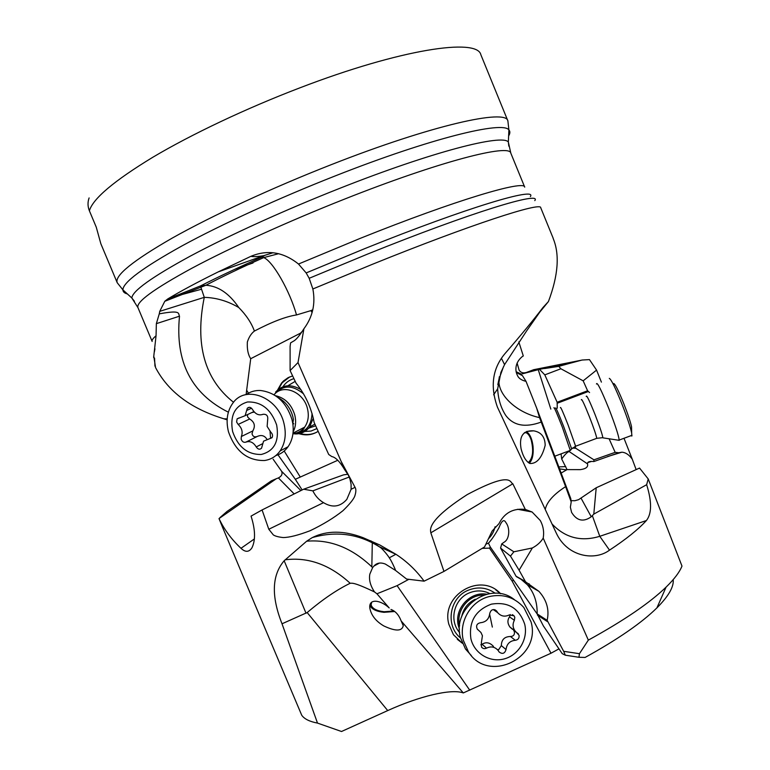 <?xml version="1.0" encoding="UTF-8"?>
<svg xmlns="http://www.w3.org/2000/svg" width="770" height="770" viewBox="0 0 770 770"><rect width="100%" height="100%" fill="white"/><g stroke="black" fill="none" stroke-linecap="round" stroke-linejoin="round"><path stroke-width="1.16" d="M259.663 615.692L301.715 715.215C304.314 718.978 309.579 721.596 317.5 723.088L282.022 623.787C271.127 596.211 271.839 575.2 284.168 560.753L306.653 541.214L312.264 537.604C326.894 530.366 343.824 530.386 363.055 537.672L379.87 545.016L395.915 554.275C406.897 561.455 416.3 570.416 424.106 581.167L443.963 571.417L430.834 532.821C430.651 530.337 425.377 521.559 467.255 494.581C512.57 470.46 509.692 482.819 512.83 483.781L525.323 509.432L532.099 512.002L540.261 520.491C543.274 525.997 544.255 531.868 543.197 538.105L588.338 640.12C623.806 620.62 649.716 602.968 666.069 587.144C674.347 579.069 679.65 572.043 681.979 566.075L648.205 478.93L646.656 484.696C651.93 501.684 651.853 513.629 646.415 520.53C638.215 529.49 625.914 539.356 609.513 550.146C595.143 561.089 567.557 557.143 556.392 533.321L497.439 407.157C489.903 386.039 492.559 368.012 505.428 353.083C520.712 335.499 533.215 320.32 542.946 307.557L548.433 301.551C558.269 275.381 559.828 254.321 553.13 238.373M534.794 200.624C542.321 190.796 471.837 212.01 367.444 254.139L309.174 278.288L312.861 288.981C315.671 303.726 312.687 316.98 303.909 328.761L298.009 362.564L341.1 461.297L355.057 487.352C356.25 489.2 356.106 492.261 354.623 496.534C353.064 499.961 349.166 504.697 342.919 510.731C333.978 517.854 323.053 524.514 310.146 530.713C298.337 535.208 289.356 537.489 283.196 537.556C278.538 537.056 275.256 536.18 273.34 534.929L268.797 529.25L262.079 509.942L251.049 516.121C255.351 529.558 255.659 540.116 251.963 547.788C249.028 552.282 245.37 552.456 240.991 548.307C231.529 539.433 224.205 529.529 219.007 518.585L222.578 527.354M282.022 623.787L307.153 612.554L387.724 710.575C419.044 696.282 451.422 688.447 463.309 692.933L401.189 620.986L403.268 625.663C402.056 631.381 395.559 631.467 383.758 625.914C375.77 621.178 371.121 615.201 369.812 607.973C368.686 597.847 381.083 600.215 389.206 607.953L376.934 593.785L397.099 585.652L408.889 579.29M285.102 559.809C308.173 556.854 329.868 564.679 350.177 583.275C337.029 589.647 322.688 599.407 307.153 612.564M376.934 593.785L374.528 591.957C370.341 585.643 368.772 579.704 369.831 574.131L372.622 567.586C352.227 547.971 330.234 539.173 306.653 541.214M374.528 591.957C353.43 581.86 352.073 583.285 350.177 583.275M370.745 540.79L380.678 547.663C383.277 549.799 387.82 555.305 389.485 558.096C391.189 560.348 395.405 569.396 395.53 570.426L406.589 579.05L424.106 581.167M379.543 563.034L374.008 565.998C376.809 562.851 380.592 562.206 385.356 564.063L395.53 570.426M374.008 565.998L372.622 567.586M443.963 571.417L484.542 546.941L492.126 531.05L498.999 523.639C504.466 512.791 513.244 508.056 525.323 509.432M517.873 577.471L516.054 576.22L500.577 548.076L501.732 543.928L513.869 551.792L532.359 547.971C537.248 545.343 540.858 542.051 543.197 538.105M501.78 543.851L504.504 541.936C509.288 539.173 510.414 528.182 505.803 522.426L506.535 523.494M485.841 544.226L488.45 543.148C491.279 540.271 494.763 535.188 498.883 527.902C501.665 520.712 503.965 518.884 505.803 522.426M495.081 526.719C494.022 531.483 491.799 535.506 488.44 538.788M673.192 579.627C673.991 586.769 668.562 596.182 656.906 607.886C641.651 622.911 617.713 639.437 585.113 657.445L578.953 657.282L579.435 653.701L588.338 640.12M532.359 547.971L519.096 570.214L525.544 581.812L538.942 591.37C546.758 600.109 549.491 609.763 547.143 620.341L563.678 651.314L565.296 655.193L562.225 653.653L543.418 626.01L537.152 613.892C537.402 602.4 534.13 592.679 527.335 584.728L520.934 579.204M558.827 648.937L551.002 653.229L463.309 692.933M317.5 723.088L341.514 731.5L387.724 710.575M551.002 653.229L512.175 581.167L489.46 548.125L490.317 547.047L488.45 543.148M482.174 548.375L489.46 548.125M469.739 690.18L397.099 585.652M500.644 593.766C480.673 571.542 440.421 595.191 448.91 624.46L453.463 634.75L462.327 643.268M390.958 609.445C395.453 611.101 398.86 614.951 401.189 620.986M228.363 412.181C191.306 393.663 175.021 361.669 179.506 316.191L156.358 323.65L156.05 335.768L153.779 356.192L155.559 367.579C168.178 391.651 190.95 408.716 223.877 418.793L227.131 419.852M539.703 369.282L567.384 363.979L582.072 360.033L589.464 359.609L596.567 370.101L601.409 382.132M607.684 456.523L621.881 452.202C625.654 452.452 629.119 454.781 632.257 459.18L623.998 438.284M567.384 363.979L558.789 366.366L560.887 368.763L583.159 380.823L596.567 370.101M583.159 380.823L587.606 390.765L589.57 392.565M609.099 438.784L615.163 452.337L618.762 452.75L593.843 461.548L593.949 459.834L575.777 448.275L572.466 448.073L571.658 448.881M621.881 452.202L618.762 452.75M632.257 459.18L636.145 469.604M571.042 500.654L574.911 500.721L578.588 499.672L596.211 487.766L639.543 468.064L648.205 478.93M596.211 487.766L593.795 514.11L646.656 484.696M593.795 514.11L592.332 515.63L599.772 536.305L646.415 520.53M501.434 358.329L504.571 364.605L526.613 330.917L539.674 312.283L548.433 301.551M298.009 362.564L290.107 370.582L290.097 346.433L290.579 342.891L293.495 341.158C296.036 339.897 299.501 335.758 303.909 328.761M309.174 278.288L306.162 272.927L298.5 264.033C283.427 252.002 267.556 249.432 250.885 256.323C253.542 256.891 257.854 256.67 263.802 255.65L273.071 252.724M290.107 370.582L296.055 383.152C305.257 394.519 311.292 407.619 314.141 422.461L328.713 454.483L331.793 456.562C335.508 457.216 339.772 461.548 344.594 469.546L341.1 461.297M344.594 469.546L348.406 475.273L349.994 479.181L351.082 484.253L351.11 489.268L355.057 487.352M268.797 529.25L323.535 502.666C318.876 499.894 315.325 495.957 312.861 490.865L303.65 489.21L262.079 509.942M349.214 477.034L312.861 490.865M323.535 502.666C332.409 508.036 340.167 506.939 346.818 499.384L351.11 489.268M303.65 489.21L343.545 474.869L347.876 474.253M273.119 459.199L281.666 471.356C282.677 474.06 281.599 476.255 278.413 477.929L276.286 478.728L219.007 518.585M219.854 517.7L227.054 511.424L271.338 480.855L276.286 478.728M517.103 363.045L519.105 370.101C520.684 372.661 523.157 373.44 526.536 372.43L533.87 369.629L539.693 369.263M539.529 369.35L544.804 374.865L560.887 368.763M544.804 374.865L557.143 402.258L557.268 408.235M575.094 446.427L575.777 448.275M615.163 452.337L593.949 459.834M567.038 469.604L580.33 469.633C585.98 468.863 588.367 466.938 587.491 463.858L569.059 451.47C567.038 452.375 564.593 454.887 561.705 459.007L567.038 469.604L561.147 473.069M593.843 461.548C590.542 461.24 588.511 461.586 587.741 462.587L587.5 463.858M545.237 509.461C546.806 501.982 553.591 494.378 565.604 486.64L571.205 501.944L570.368 507.18L571.581 512.368C576.817 520.876 583.362 522.349 591.245 516.776L592.332 515.63M499.345 376.722L498.97 379.369C497.362 394.866 516.872 412.787 539.539 417.61L536.632 408.023L570.782 498.642L571.205 501.944M539.539 417.61L565.604 486.64M536.632 408.023L526.016 381.342C521.28 380.255 518.335 378.099 517.19 374.865C515.804 372.295 513.686 363.642 522.339 356.529L523.302 355.961L518.807 341.899M504.571 364.605L500.924 372.353L497.661 388.84L493.609 394.798M371.679 602.14L371.111 604.883C372.276 608.589 376.617 610.87 384.115 611.746L394.028 611.005M233.522 402.267C204.512 379.283 194.772 344.315 204.271 297.345L159.737 311.35L164.809 301.253L167.764 298.953C180.344 291.329 197.149 282.32 218.18 271.916L250.885 256.323M238.787 307.548C227.872 301.099 216.37 297.701 204.271 297.345L200.46 285.949L205.898 285.256C218.237 285.997 229.2 293.428 238.787 307.548C246.236 315.084 251.444 322.928 254.398 331.061C251.261 333.487 248.912 337.135 247.353 342.005C246.958 349.205 248.084 354.768 250.712 358.704L300.512 333.16L302.215 331.418M278.066 397.599C285.42 401.526 290.329 407.821 292.812 416.483L293.428 419.496L292.812 423.596L291.965 419.458C286.305 402.132 275.795 392.479 260.424 390.486C255.062 390.284 250.289 391.67 246.092 394.635L250.712 358.704M337.78 460.277L295.324 479.286L277.989 454.81M295.324 479.286L302.138 489.97M300.05 476.688L284.188 451.008M248.46 393.152L246.833 390.525M298.924 433.674C305.94 435.791 312.322 435.021 318.077 431.373M292.571 375.953L288.134 377.656L283.485 380.977L281.512 383.094L277.595 390.005M312.119 312.485L310.839 310.637L296.498 314.949C285.911 316.537 271.877 321.908 254.398 331.061M179.506 316.181C177.957 313.717 181.855 309.627 159.265 313.862L159.737 311.35M156.358 323.65L159.265 313.862M526.016 381.342L522.445 375.625L517.632 373.229L521.319 374.105L539.289 369.408M521.319 374.105L516.208 371.756M561.705 459.007L561.06 453.857M565.748 466.61L558.827 466.899M566.643 469.902L559.569 468.882M544.544 368.532L558.789 366.366M127.339 293.899C124.432 293.187 122.95 291.84 122.902 289.857L117.213 282.725L100.832 243.715L96.269 227.179L89.387 210.787C87.665 206.524 87.568 202.24 89.108 197.928M310.839 310.637L312.803 309.781M318.501 534.929L319.011 535.833M278.394 389.331L282.167 382.806L289.664 376.934M316.653 432.24C311.475 434.781 305.902 435.194 299.944 433.462M304.699 431.489L311.061 431.046L316.807 428.611M293.832 378.686C289.25 379.995 285.603 382.709 282.879 386.8M287.884 385.76L295.093 381.419M315.536 425.839L308.597 428.207M304.063 428.149L303.043 427.976M293.813 423.827L292.879 423.105M528.278 462.578C532.83 458.371 533.812 450.864 531.213 440.065C529.895 436.138 528.201 433.674 526.122 432.682L524.938 432.394M526.391 431.604C529.837 433.789 532.06 438.688 533.042 446.282C533.677 454.377 532.426 460.027 529.298 463.222M545.179 445.32C541.993 457.765 536.902 463.819 529.914 463.492C526.025 461.471 523.08 456.581 521.088 448.833C518.922 436.253 523.109 430.257 533.649 430.834C541.185 432.114 545.025 436.936 545.179 445.32M540.877 422.191C525.15 427.86 513.465 425.637 505.813 415.502C500.895 407.975 498.18 399.081 497.661 388.84M459.603 632.603L458.256 630.861C449.18 618.647 454.81 598.839 468.969 593.035C476.081 590.07 483.04 590.244 489.845 593.574M495.187 593.237C486.736 587.394 477.679 586.422 468.006 590.321C449.43 597.741 445.022 625.702 460.537 637.984M495.697 589.762L500.519 593.747M462.279 643.162L457.313 639.321M394.712 611.505L383.922 612.323C376.058 611.428 371.39 609.051 369.927 605.191M490.317 547.047L537.152 613.95M528.923 583.66L531.136 586.904M513.186 580.33L512.175 581.167M500.577 548.076L510.472 556.113L513.869 551.792M510.472 556.113L519.096 570.214M488.709 593.728L487.737 592.611M459.449 629.273L458.429 626.01C453.79 609.214 469.825 591.206 486.63 594.199M471.365 655.597L465.465 648.985L460.422 637.541C451.672 607.184 490.663 580.185 514.495 599.753M468.43 651.863L463.328 640.284C458.516 621.9 470.865 601.052 489.085 596.606C502.82 593.535 514.399 597.154 523.812 607.472L531.059 621.91C541.589 658.081 488.18 683.972 468.43 651.863L465.465 648.985M470.922 638.84C468.593 621.765 475.408 610.196 491.366 604.161C508.056 601.447 519.173 608.146 524.716 624.249C528.287 638.802 518.816 655.01 504.417 658.86C490.076 662.922 474.33 653.547 470.922 638.84M514.803 617.357L514.052 615.817L509.259 614.941C504.86 617.049 501.039 616.318 497.776 612.756L496.612 610.985C493.281 608.627 490.99 609.455 489.739 613.459C489.046 619.061 485.937 622.15 480.432 622.728C476.88 623.565 475.812 625.683 477.236 629.051L480.923 632.459L482.424 635.722L481.365 642.767L481.529 647.079C482.896 648.715 484.551 649.062 486.505 648.148C491.058 645.982 494.946 646.771 498.2 650.534L499.095 651.949C502.415 654.423 504.735 653.624 506.034 649.562C506.737 643.961 509.827 640.861 515.294 640.284C518.095 639.86 519.355 638.215 519.096 635.346L515.034 630.89C512.676 627.56 512.445 624.027 514.36 620.312L514.803 617.357M493.272 609.571L496.688 611.957M510.26 614.547L509.528 616.857C507.276 620.11 507.411 623.517 509.932 627.069L512.493 629.302M518.364 633.845L513.58 630.245L514.427 631.824C514.726 634.807 513.398 636.366 510.452 636.501C504.514 636.617 501.472 639.658 501.337 645.616L498.729 649.582L497.497 649.688M493.512 646.482C489.922 642.498 486.12 641.747 482.107 644.221L486.505 648.148M480.817 644.808L482.107 644.221M570.272 450.421L562.216 426.859C556.681 412.797 553.909 406.454 553.899 407.84M618.166 440.171L619.215 440.065C618.522 435.089 615.066 424.597 608.849 408.601C601.168 389.678 597.029 381.477 596.461 383.999M630.976 435.676L631.872 436.041L631.66 432.933C630.197 426.436 626.915 416.705 621.823 403.721C615.336 387.753 611.168 379.302 609.311 378.368M631.593 429.333L631.535 426.715C630.38 421.546 627.791 413.856 623.777 403.624C618.657 391.016 615.336 384.317 613.815 383.518M313.284 418.11L309.675 426.878C306.123 431.537 301.455 433.895 295.651 433.943L292.937 433.722M275.593 392.123C282.542 384.615 290.993 383.787 300.945 389.63M292.812 423.596C294.015 432.605 292.427 440.325 288.038 446.754C284.89 451.133 280.838 454.059 275.881 455.542M283.966 423.442C286.498 434.107 285.198 443.289 280.068 450.979C276.122 456.418 270.925 459.594 264.476 460.527C247.257 460.758 235.254 451.143 228.449 431.672C225.687 420.295 227.266 410.622 233.195 402.662C246.025 384.673 278.124 397.349 283.966 423.442M276.661 425.011C279.423 441.287 274.293 451.105 261.271 454.464C247.584 454.685 238.036 447.043 232.617 431.537C229.787 415.675 234.744 405.829 247.488 401.988C261.29 401.536 271.011 409.207 276.661 425.011M241.154 439.179C242.165 441.759 243.734 442.74 245.871 442.134C249.942 440.7 253.397 442.298 256.237 446.937C257.969 449.43 259.74 449.844 261.559 448.188L263.552 441.172L271.974 437.755C273.003 435.83 272.628 433.982 270.847 432.23L267.132 426.426L267.652 419.977C268.23 415.925 266.699 414.029 263.061 414.289C258.903 415.79 255.409 414.212 252.55 409.553C250.876 407.099 249.124 406.675 247.305 408.264L245.12 415.694L237.112 418.851L236.611 422.018L238.161 424.434C241.953 428.062 243.022 432.086 241.356 436.513L241.154 439.179M266.718 438.939C264.437 435.522 261.28 434.704 257.267 436.455L245.871 442.134M257.267 436.455C254.6 437.427 252.849 436.552 252.021 433.837L252.81 430.921C255.592 426.003 254.552 422.037 249.672 418.995L247.565 416.888L247.526 414.568M251.886 412.537L254.321 412.075M553.216 238.334L540.723 207.736C541.531 201.624 471.269 224.291 372.112 264.418L312.861 288.981M306.036 613.257L284.168 560.753M512.83 483.781L430.834 532.821M579.435 653.701L563.678 651.314M552.013 523.956C565.19 537.845 581.109 541.965 599.772 536.305L609.513 550.146M254.389 538.923L240.991 548.307M294.169 493.936L278.413 477.929M153.779 356.192L153.673 357.472M557.143 402.258L587.606 390.765M557.326 403.211L588.222 391.555M591.245 516.776L581.071 498.209M300.887 490.586L281.666 471.356M296.498 314.949C290.001 291.349 272.878 261.049 263.706 257.613L261.694 257.142C238.421 267.411 218.016 277.017 200.46 285.949L167.764 298.953M278.692 253.686L263.706 257.613C241.443 267.488 222.174 276.709 205.898 285.256L165.194 301.137M134.413 301.243L131.834 298L137.965 307.644C135.838 302.11 153.894 288.933 192.115 268.114C230.394 247.68 287.874 221.548 343.911 199.363C439.997 161.2 510.01 143.422 510.828 153.191L524.707 187.129C524.803 179.651 456.004 199.902 360.254 238.353L298.5 264.033M156.05 335.768C152.951 338.405 151.651 340.302 152.152 341.447L137.965 307.644M154.943 348.81L154.375 351.919M527.662 372.449L527.72 371.929M550.839 409.101L538.201 369.561M570.021 450.508L569.059 451.47L568.414 451.114M581.312 360.216L534.428 369.552M548.856 367.916L564.853 364.73M530.376 196.581C537.47 186.6 467.688 207.159 364.884 248.575L306.162 272.927M510.828 153.191L508.344 142.036L508.903 129.966C503.243 120.678 431.2 138.051 335.518 175.801C279.154 197.948 221.433 224.417 182.086 245.851C142.71 267.748 122.979 282.407 122.902 289.857L131.834 298C132.296 291.07 151.815 277.094 190.363 256.083C228.863 235.495 285.016 209.931 339.762 188.332C432.663 151.546 502.743 133.778 508.344 142.036L508.826 146.156M117.213 282.725C114.403 275.699 132.806 260.789 172.413 237.988C212.145 215.667 272.359 187.726 331.321 164.636C432.355 124.904 506.275 108.695 507.882 120.9L508.903 129.966C510.269 131.41 510.173 133.403 508.624 135.963M507.882 120.9L480.846 54.709C477.333 37.846 401.16 48.885 299.617 87.944C245.851 108.493 191.287 134.394 152.691 157.33C113.95 180.912 92.852 198.727 89.387 210.787M253.041 262.955L234.59 269.394M201.374 289.27L172.008 297.258M263.802 255.65L218.18 271.916M264.004 255.948L261.694 257.142M516.054 576.22L525.265 581.437M537.152 613.892L547.143 620.341M547.306 621.525L537.431 615.124M475.331 599.214C467.891 602.804 463.319 608.704 461.615 616.895M483.493 595.123C468.362 594.69 455.628 611.043 459.594 625.943M496.958 611.515L494.359 609.619M509.528 616.857L514.36 620.312M510.452 636.501L515.294 640.284M501.337 645.616L506.034 649.562M477.419 629.292L478.334 630.062M489.672 614.383L492.338 627.088M560.396 407.686C560.387 406.156 562.937 411.883 568.068 424.867L575.623 446.225L571.638 448.9L563.621 426.416C558.288 412.874 555.613 406.762 555.574 408.09M596.288 438.496L596.769 438.313C596.124 434.944 593.689 427.783 589.445 416.839C584.247 403.855 581.543 398.177 581.331 399.794M602.217 437.735L596.769 438.313L575.296 446.35M570.56 450.19L571.388 449.199M619.224 440.334L602.872 437.841C602.361 434.453 599.763 426.695 595.066 414.578C589.319 400.294 586.374 394.269 586.259 396.512M274.611 394.134C282.811 384.817 292.465 384.731 303.563 393.874M274.024 394.769C283.004 383.412 303.765 391.892 307.49 408.745C309.145 415.867 308.202 421.999 304.65 427.148C303.101 430.7 299.78 432.817 294.698 433.5C305.603 432.625 311.388 425.954 312.052 413.48M275.458 395.684C284.987 397.878 291.435 404.327 294.775 415.02C296.296 421.296 295.747 426.907 293.129 431.864M292.966 433.539C297.788 433.202 301.686 431.075 304.65 427.148L293.004 433.154M292.985 433.404L293.832 433.472M293.226 429.872L293.226 428.64M256.237 446.937L262.368 443.809M252.81 430.921L241.356 436.513M249.672 418.995L238.161 424.434M251.549 408.225L246.65 410.477M272.195 437.389L269.462 438.784M270.52 437.639L270.058 431.527M222.54 527.277L260.087 616.712M380.688 547.663C359.657 534.005 336.865 530.636 312.322 537.576M379.86 546.931L395.886 554.313M517.632 509.278L532.137 512.002M565.296 655.193L578.953 657.282M656.906 607.886L666.069 587.144M537.97 313.987L539.587 312.274M223.916 418.822L227.189 418.851M154.963 366.173L154.558 358.117M587.741 462.587L591.533 461.432M497.815 384.711L498.922 379.369L503.513 366.664M372.314 541.637L371.833 566.797M371.13 603.478L371.111 604.883M317.096 535.429L317.49 536.18M281.512 383.094L282.167 382.806M526.122 432.682L524.312 432.836M526.824 431.421L533.649 430.834M369.86 605.586L369.812 607.973M395.896 554.265L389.293 557.807M516.295 576.576L525.554 581.822M527.335 584.728L538.942 591.37M459.555 632.054L458.256 630.861M493.416 609.561L497.776 612.756M512.368 614.633L514.052 615.817M509.932 627.069L515.034 630.89M494.956 609.782L496.612 610.985M570.58 450.306L554.795 456.206M631.987 435.3L619.215 440.065M631.535 426.715L631.66 432.933M309.675 426.878L314.786 424.222M280.068 450.979L288.038 446.754M239.162 417.898L237.112 418.851M253.898 411.603L245.12 415.694M249.432 407.292L247.305 408.264"/></g></svg>
